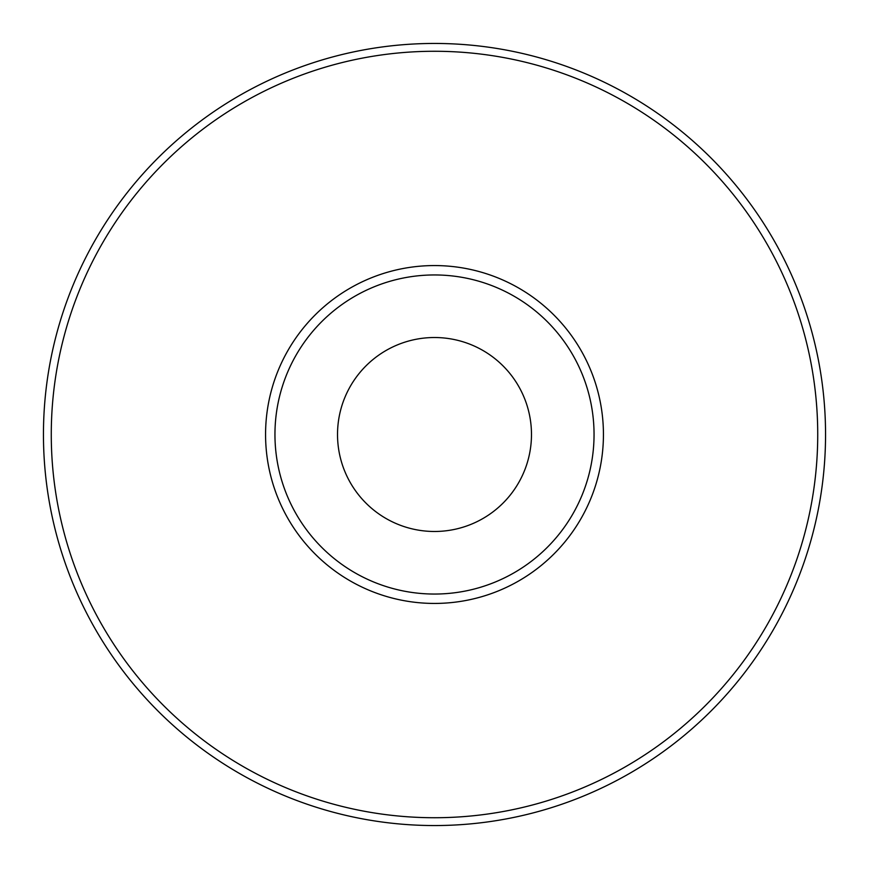<?xml version="1.0" encoding="UTF-8"?>
<svg xmlns="http://www.w3.org/2000/svg" width="869" height="869" viewBox="0 0 869 869"><rect width="100%" height="100%" fill="white"/><g stroke="black" fill="none" stroke-linecap="round" stroke-linejoin="round"><path stroke-width="1.3" d="M434.5 603.434A168.934 168.934 0 0 1 265.566 434.5A168.934 168.934 0 0 1 434.5 265.566A168.934 168.934 0 0 1 603.434 434.5A168.934 168.934 0 0 1 434.5 603.434M434.5 274.952A159.548 159.548 0 0 0 274.952 434.5A159.548 159.548 0 0 0 434.5 594.048A159.548 159.548 0 0 0 594.048 434.5A159.548 159.548 0 0 0 434.5 274.952M434.5 337.52A96.98 96.98 0 0 0 337.52 434.5A96.98 96.98 0 0 0 434.5 531.48A96.98 96.98 0 0 0 531.48 434.5A96.98 96.98 0 0 0 434.5 337.52M434.5 825.55A391.05 391.05 0 0 0 825.55 434.5A391.05 391.05 0 0 0 434.5 43.45A391.05 391.05 0 0 1 825.55 434.5A391.05 391.05 0 0 1 434.5 825.55A391.05 391.05 0 0 1 43.45 434.5A391.05 391.05 0 0 1 434.5 43.45A391.05 391.05 0 0 1 825.55 434.5A391.05 391.05 0 0 1 434.5 825.55M434.5 817.729A383.229 383.229 0 0 0 817.729 434.5A383.229 383.229 0 0 0 434.5 51.271A383.229 383.229 0 0 0 51.271 434.5A383.229 383.229 0 0 0 434.5 817.729"/></g></svg>
